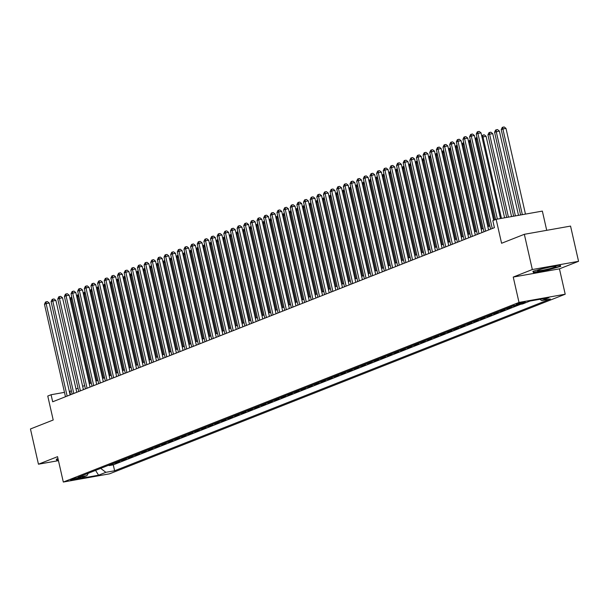 <?xml version="1.0" encoding="UTF-8"?>
<svg xmlns="http://www.w3.org/2000/svg" width="609" height="609" viewBox="0 0 609 609"><rect width="100%" height="100%" fill="white"/><g stroke="black" fill="none" stroke-linecap="round" stroke-linejoin="round"><path stroke-width="0.91" d="M516.813 303.975A4.644 0.396 167.2 0 0 516.28 304.287A4.644 0.396 167.2 0 0 519.751 303.891A4.644 0.396 167.2 0 0 524.806 302.551A4.644 0.396 167.2 0 0 525.331 302.231A4.644 0.396 167.2 0 0 521.86 302.627A4.644 0.396 167.2 0 0 516.813 303.975M546.722 230.331L542.353 211.102L496.137 219.316L492.818 220.625L494.417 227.675L52.678 401.788L51.08 394.739L47.761 396.048L53.204 420.004L30.45 428.972L38.451 464.203L58.456 460.648M578.55 261.322L570.549 226.091L524.334 234.305L532.335 269.536L513.242 277.065L519.005 302.429L565.213 294.216L559.45 268.851L578.55 261.322L532.335 269.536M519.005 302.429L63.313 482.046L109.529 473.832L565.213 294.216M110.587 464.461L113.076 464.02L109.095 465.596L108.981 465.101M113.244 463.419L115.733 462.977L115.626 462.482M115.733 462.977L119.722 461.401L117.233 461.843M123.878 459.224L126.36 458.783L122.379 460.358L122.264 459.864M130.516 456.605L133.006 456.164L129.024 457.74L128.91 457.245M137.162 453.987L139.651 453.545L135.662 455.121L135.548 454.626M143.8 451.376L146.289 450.926L142.308 452.502L142.194 452.007M150.446 448.757L152.935 448.315L148.946 449.884L148.84 449.389M157.092 446.138L159.573 445.697L155.592 447.265L155.478 446.77M163.73 443.519L166.219 443.078L162.238 444.646L162.123 444.151M170.375 440.901L172.865 440.459L168.876 442.027L168.762 441.533M177.013 438.282L179.503 437.841L175.521 439.409L175.407 438.914M183.659 435.663L186.148 435.222L182.16 436.79L182.053 436.295M190.305 433.045L192.787 432.603L188.805 434.171L188.691 433.677M196.943 430.426L199.432 429.984L195.451 431.553L195.337 431.058M203.589 427.807L206.078 427.366L202.089 428.934L201.975 428.439M210.227 425.189L212.716 424.747L208.735 426.315L208.621 425.828M216.873 422.57L219.362 422.128L215.373 423.697L215.266 423.209M223.518 419.951L226 419.51L222.019 421.085L221.904 420.591M230.156 417.332L232.646 416.891L228.657 418.467L228.55 417.972M236.802 414.714L239.291 414.272L235.302 415.848L235.188 415.353M243.44 412.095L245.929 411.654L241.948 413.229L241.834 412.735M250.086 409.484L252.575 409.035L248.586 410.611L248.48 410.116M256.732 406.865L259.213 406.424L255.232 407.992L255.118 407.497M263.37 404.247L265.859 403.805L261.87 405.373L261.763 404.878M270.015 401.628L272.505 401.186L268.516 402.755L268.402 402.26M276.653 399.009L279.143 398.568L275.161 400.136L275.047 399.641M283.299 396.39L285.788 395.949L281.8 397.517L281.693 397.022M289.945 393.772L292.427 393.33L288.445 394.898L288.331 394.404M296.583 391.153L299.072 390.712L295.083 392.28L294.977 391.785M303.229 388.534L305.718 388.093L301.729 389.661L301.615 389.166M309.867 385.916L312.356 385.474L308.375 387.042L308.261 386.548M316.513 383.297L319.002 382.855L315.013 384.424L314.906 383.929M323.158 380.678L325.64 380.237L321.659 381.805L321.544 381.318M329.796 378.06L332.286 377.618L328.297 379.194L328.19 378.699M336.442 375.441L338.931 374.999L334.942 376.575L334.828 376.08M343.08 372.822L345.569 372.381L341.588 373.956L341.474 373.462M349.726 370.203L352.215 369.762L348.226 371.338L348.12 370.843M356.372 367.592L358.853 367.143L354.872 368.719L354.758 368.224M363.01 364.974L365.499 364.525L361.51 366.1L361.403 365.606M369.655 362.355L372.145 361.913L368.156 363.482L368.042 362.987M376.293 359.736L378.783 359.295L374.801 360.863L374.687 360.368M382.939 357.118L385.428 356.676L381.44 358.244L381.333 357.749M389.585 354.499L392.067 354.057L388.085 355.626L387.971 355.131M396.223 351.88L398.712 351.439L394.723 353.007L394.617 352.512M402.869 349.262L405.358 348.82L401.369 350.388L401.255 349.893M409.507 346.643L411.996 346.201L408.015 347.769L407.901 347.275M416.153 344.024L418.642 343.583L414.653 345.151L414.546 344.656M422.798 341.405L425.28 340.964L421.299 342.532L421.184 342.037M429.436 338.787L431.926 338.345L427.937 339.913L427.83 339.426M436.082 336.168L438.571 335.726L434.582 337.302L434.468 336.807M442.72 333.549L445.209 333.108L441.228 334.684L441.114 334.189M449.366 330.931L451.855 330.489L447.866 332.065L447.76 331.57M456.012 328.312L458.493 327.87L454.512 329.446L454.398 328.951M462.65 325.701L465.139 325.252L461.15 326.827L461.043 326.333M469.295 323.082L471.785 322.633L467.796 324.209L467.682 323.714M475.934 320.463L478.423 320.022L474.441 321.59L474.327 321.095M482.579 317.845L485.069 317.403L481.08 318.971L480.973 318.477M489.225 315.226L491.707 314.784L487.725 316.353L487.611 315.858M495.863 312.607L498.352 312.166L494.363 313.734L494.257 313.239M502.509 309.989L504.998 309.547L501.009 311.115L500.895 310.62M509.147 307.37L511.636 306.928L507.655 308.497L507.541 308.002M516.394 305.048L514.293 305.878L514.194 305.444M78.888 478.286L80.35 477.707A4.499 0.381 167.2 0 0 80.868 477.395A4.499 0.381 167.2 0 0 77.503 477.783A4.499 0.381 167.2 0 0 72.608 479.085L71.146 479.656A4.499 0.381 167.2 0 0 70.636 479.968A4.499 0.381 167.2 0 0 74.001 479.58A4.499 0.381 167.2 0 0 78.888 478.286L78.721 477.547M100.66 468.374L105.875 472.318L114.621 470.765L550.384 299.011L541.637 300.564L548.945 297.687L529.959 301.059L522.651 303.937L513.912 305.497L78.15 477.25L86.897 475.698L88.282 473.254M105.875 472.318L98.574 475.203L79.589 478.575L86.897 475.698M109.095 465.596L113.274 464.85L520.581 304.31M514.293 305.878L511.804 306.319M507.655 308.497L505.166 308.938M501.009 311.115L498.52 311.557M494.363 313.734L491.882 314.175M487.725 316.353L485.236 316.794M481.08 318.971L478.59 319.413M474.441 321.59L471.952 322.032M467.796 324.209L465.306 324.65M461.15 326.827L458.668 327.269M454.512 329.446L452.023 329.888M447.866 332.065L445.377 332.506M441.228 334.684L438.739 335.125M434.582 337.302L432.093 337.744M427.937 339.913L425.455 340.362M421.299 342.532L418.809 342.981M414.653 345.151L412.164 345.592M408.015 347.769L405.525 348.211M401.369 350.388L398.88 350.83M394.723 353.007L392.242 353.448M388.085 355.626L385.596 356.067M381.44 358.244L378.95 358.686M374.801 360.863L372.312 361.304M368.156 363.482L365.666 363.923M361.51 366.1L359.028 366.542M354.872 368.719L352.383 369.161M348.226 371.338L345.737 371.779M341.588 373.956L339.099 374.398M334.942 376.575L332.453 377.017M328.297 379.194L325.815 379.635M321.659 381.805L319.169 382.254M315.013 384.424L312.524 384.873M308.375 387.042L305.885 387.484M301.729 389.661L299.24 390.103M295.083 392.28L292.602 392.721M288.445 394.898L285.956 395.34M281.8 397.517L279.31 397.959M275.161 400.136L272.672 400.577M268.516 402.755L266.026 403.196M261.87 405.373L259.388 405.815M255.232 407.992L252.743 408.433M248.586 410.611L246.097 411.052M241.948 413.229L239.459 413.671M235.302 415.848L232.813 416.29M228.657 418.467L226.175 418.908M222.019 421.085L219.529 421.527M215.373 423.697L212.884 424.146M208.735 426.315L206.245 426.764M202.089 428.934L199.6 429.375M195.451 431.553L192.962 431.994M188.805 434.171L186.316 434.613M182.16 436.79L179.67 437.232M175.521 439.409L173.032 439.85M168.876 442.027L166.386 442.469M162.238 444.646L159.748 445.088M155.592 447.265L153.103 447.706M148.946 449.884L146.457 450.325M142.308 452.502L139.819 452.944M135.662 455.121L133.173 455.562M129.024 457.74L126.535 458.181M122.379 460.358L119.889 460.8M496.137 219.316L501.58 243.273L524.334 234.305M63.313 482.046L57.55 456.674L38.451 464.203M71.367 390.795L69.342 391.496M64.485 392.356L51.08 394.739M489.857 225.848L487.855 226.639M483.211 228.466L481.209 229.258M476.565 231.085L474.571 231.877M469.927 233.704L467.925 234.495M463.282 236.322L461.279 237.114M456.643 238.941L454.641 239.725M449.998 241.56L447.996 242.344M443.352 244.179L441.358 244.963M436.714 246.797L434.712 247.581M430.068 249.416L428.066 250.2M423.43 252.035L421.428 252.819M416.784 254.653L414.782 255.437M410.139 257.264L408.144 258.056M403.501 259.883L401.498 260.675M396.855 262.502L394.853 263.294M390.217 265.121L388.215 265.912M383.571 267.739L381.569 268.531M376.925 270.358L374.931 271.15M370.287 272.977L368.285 273.768M363.642 275.595L361.639 276.387M357.003 278.214L355.001 279.006M350.358 280.833L348.356 281.617M343.712 283.451L341.718 284.236M337.074 286.07L335.072 286.854M330.428 288.689L328.426 289.473M323.79 291.308L321.788 292.092M317.144 293.926L315.142 294.71M310.499 296.545L308.504 297.329M303.861 299.156L301.858 299.948M297.215 301.775L295.213 302.566M290.577 304.393L288.575 305.185M283.931 307.012L281.929 307.804M277.285 309.631L275.291 310.423M270.647 312.25L268.645 313.041M264.002 314.868L261.999 315.66M257.363 317.487L255.361 318.279M250.718 320.106L248.716 320.897M244.072 322.724L242.077 323.508M237.434 325.343L235.432 326.127M230.788 327.962L228.786 328.746M224.15 330.58L222.148 331.365M217.504 333.199L215.502 333.983M210.859 335.818L208.864 336.602M204.221 338.437L202.218 339.221M197.575 341.048L195.573 341.839M190.937 343.666L188.935 344.458M184.291 346.285L182.289 347.077M177.645 348.904L175.651 349.695M171.007 351.522L169.005 352.314M164.361 354.141L162.359 354.933M157.723 356.76L155.721 357.552M151.078 359.379L149.076 360.17M144.432 361.997L142.437 362.789M137.794 364.616L135.792 365.4M131.148 367.235L129.146 368.019M124.51 369.853L122.508 370.637M117.864 372.472L115.862 373.256M111.219 375.091L109.224 375.875M104.581 377.709L102.578 378.493M97.935 380.328L95.933 381.112M91.297 382.939L89.295 383.731M84.651 385.558L82.649 386.35M78.005 388.177L76.011 388.968M70.568 394.731L69.814 391.412M113.274 464.85L114.621 470.765M541.637 300.564L539.947 299.285M95.567 470.384L98.574 475.203M58.007 458.684L56.279 459.163L56.827 460.457L58.35 460.183M513.242 277.065L559.45 268.851M546.258 267.549L532.89 271.309L533.438 272.596L547.354 270.122L560.729 266.361L560.173 265.075L546.258 267.549M56.523 459.102L56.827 460.457M533.134 271.241L533.438 272.596M70.119 394.914L49.253 303.054L46.132 303.609L67.142 396.086M44.465 304.264L45.485 302.064L46.155 301.805L46.132 303.609L44.465 304.264L65.475 396.741M46.155 301.805L47.403 301.584L49.253 303.054M90.239 383.358L71.108 299.164L70.164 299.537M72.212 298.973L71.108 299.164L71.131 297.367L71.824 297.238M69.974 298.692L71.131 297.367M58.274 459.864L57.177 460.054L56.744 459.034M538.942 270.746A9.424 0.807 167.2 0 0 550.011 268.584A9.424 0.807 167.2 0 0 555.811 266.369A9.424 0.807 167.2 0 0 554.54 266.361A9.424 0.807 167.2 0 0 544.789 268.188A9.424 0.807 167.2 0 0 537.625 270.503A9.424 0.807 167.2 0 0 538.942 270.746M543.67 268.47A7.141 0.609 167.2 0 0 549.478 267.145M559.793 265.136L560.227 266.156L547.278 269.802L533.788 272.2L533.355 271.18M559.991 265.105L560.227 266.156M76.764 392.295L55.891 300.435L52.77 300.991L73.78 393.467M51.11 301.645L52.13 299.445L52.793 299.186L52.77 300.991L51.11 301.645L72.121 394.122M52.793 299.186L54.041 298.966L55.891 300.435M83.41 389.676L62.537 297.816L59.416 298.372L80.426 390.849M57.756 299.027L58.769 296.827L59.438 296.568L59.416 298.372L57.756 299.027L78.767 391.503M59.438 296.568L60.687 296.347L62.537 297.816M90.048 387.058L69.182 295.198L66.054 295.753L87.064 388.23M64.394 296.408L65.414 294.208L66.076 293.949L66.054 295.753L64.394 296.408L85.405 388.885M66.076 293.949L67.325 293.728L69.182 295.198M96.694 384.439L75.82 292.579L72.699 293.135L93.71 385.611M71.04 293.789L72.06 291.597L72.722 291.33L72.699 293.135L71.04 293.789L92.05 386.266M72.722 291.33L73.971 291.11L75.82 292.579M96.877 380.739L77.754 296.545L76.81 296.918M78.858 296.355L77.754 296.545L77.777 294.748L78.462 294.627M76.612 296.073L77.777 294.748M103.522 378.12L84.392 293.934L83.448 294.299M85.504 293.736L84.392 293.934L84.415 292.13L85.108 292.008M83.258 293.454L84.415 292.13M110.168 375.502L91.038 291.315L90.094 291.681M92.142 291.117L91.038 291.315L91.061 289.511L91.753 289.389M89.904 290.836L91.061 289.511M116.806 372.883L97.676 288.696L96.74 289.062M98.787 288.499L97.676 288.696L97.699 286.892L98.392 286.77M96.542 288.217L97.699 286.892M103.332 381.82L82.466 289.96L79.345 290.516L100.356 382.992M77.678 291.171L78.698 288.978L79.368 288.712L79.345 290.516L77.678 291.171L98.688 383.647M79.368 288.712L80.616 288.491L82.466 289.96M123.452 370.272L104.322 286.078L103.378 286.451M105.426 285.88L104.322 286.078L104.345 284.274L105.037 284.152M103.187 285.598L104.345 284.274M109.978 379.201L89.104 287.341L85.983 287.897L106.994 380.374M84.324 288.552L85.344 286.359L86.006 286.093L85.983 287.897L84.324 288.552L105.334 381.028M86.006 286.093L87.254 285.872L89.104 287.341M130.09 367.653L110.967 283.459L110.023 283.832M112.071 283.261L110.967 283.459L110.99 281.655L111.675 281.533M109.826 282.979L110.99 281.655M116.623 376.583L95.75 284.723L92.629 285.278L113.639 377.755M90.969 285.933L91.982 283.741L92.652 283.474L92.629 285.278L90.969 285.933L111.98 378.41M92.652 283.474L93.9 283.254L95.75 284.723M136.736 365.035L117.606 280.84L116.662 281.213M118.717 280.642L117.606 280.84L117.628 279.036L118.321 278.914M116.471 280.361L117.628 279.036M123.262 373.964L102.396 282.104L99.267 282.66L120.278 375.144M97.607 283.314L98.628 281.122L99.29 280.856L99.267 282.66L97.607 283.314L118.618 375.791M99.29 280.856L100.538 280.635L102.396 282.104M143.381 362.416L124.251 278.222L123.307 278.595M125.355 278.024L124.251 278.222L124.274 276.417L124.967 276.296M123.117 277.742L124.274 276.417M129.907 371.345L109.034 279.485L105.913 280.041L126.923 372.525M104.253 280.696L105.273 278.503L105.936 278.237L105.913 280.041L104.253 280.696L125.264 373.18M105.936 278.237L107.184 278.016L109.034 279.485M150.02 359.797L130.889 275.603L129.953 275.976M132.001 275.405L130.889 275.603L130.912 273.799L131.605 273.677M129.755 275.123L130.912 273.799M136.545 368.727L115.68 276.867L112.558 277.422L133.569 369.907M110.891 278.077L111.911 275.885L112.581 275.626L112.558 277.422L110.891 278.077L131.902 370.561M112.581 275.626L113.83 275.397L115.68 276.867M156.665 357.178L137.535 272.984L136.591 273.357M138.639 272.786L137.535 272.984L137.558 271.18L138.251 271.058M136.401 272.505L137.558 271.18M143.191 366.108L122.318 274.248L119.197 274.804L140.207 367.288M117.537 275.458L118.557 273.266L119.219 273.007L119.197 274.804L117.537 275.458L138.547 367.943M119.219 273.007L120.468 272.779L122.318 274.248M163.303 354.56L144.181 270.366L143.237 270.739M145.285 270.168L144.181 270.366L144.204 268.561L144.889 268.44M143.039 269.894L144.204 268.561M149.837 363.489L128.963 271.629L125.842 272.185L146.853 364.669M124.183 272.84L125.195 270.647L125.865 270.388L125.842 272.185L124.183 272.84L145.193 365.324M125.865 270.388L127.114 270.16L128.963 271.629M169.949 351.941L150.819 267.747L149.875 268.12M151.93 267.549L150.819 267.747L150.842 265.943L151.534 265.821M149.685 267.275L150.842 265.943M156.475 360.871L135.609 269.018L132.48 269.566L153.491 362.05M130.821 270.221L131.841 268.029L132.503 267.77L132.48 269.566L130.821 270.221L151.831 362.705M132.503 267.77L133.752 267.549L135.609 269.018M176.595 349.322L157.465 265.128L156.521 265.501M158.568 264.93L157.465 265.128L157.487 263.324L158.18 263.202M156.33 264.656L157.487 263.324M163.121 358.252L142.247 266.399L139.126 266.948L160.137 359.432M137.467 267.602L138.487 265.41L139.149 265.151L139.126 266.948L137.467 267.602L158.477 360.086M139.149 265.151L140.397 264.93L142.247 266.399M183.233 346.704L164.103 262.509L163.166 262.882M165.214 262.312L164.103 262.509L164.125 260.713L164.818 260.583M162.968 262.037L164.125 260.713M169.759 355.641L148.893 263.781L145.772 264.336L166.782 356.813M144.105 264.991L145.125 262.791L145.795 262.532L145.772 264.336L144.105 264.991L165.115 357.468M145.795 262.532L147.043 262.312L148.893 263.781M189.879 344.085L170.748 259.891L169.804 260.264M171.852 259.693L170.748 259.891L170.771 258.094L171.464 257.965M169.614 259.419L170.771 258.094M176.404 353.022L155.531 261.162L152.41 261.718L173.42 354.194M150.75 262.372L151.77 260.172L152.433 259.914L152.41 261.718L150.75 262.372L171.761 354.849M152.433 259.914L153.681 259.693L155.531 261.162M196.517 341.466L177.394 257.272L176.45 257.645M178.498 257.082L177.394 257.272L177.417 255.476L178.102 255.346M176.252 256.8L177.417 255.476M183.05 350.403L162.177 258.543L159.056 259.099L180.066 351.576M157.396 259.754L158.409 257.554L159.078 257.295L159.056 259.099L157.396 259.754L178.407 352.23M159.078 257.295L160.327 257.074L162.177 258.543M203.162 338.848L184.032 254.653L183.088 255.026M185.144 254.463L184.032 254.653L184.055 252.857L184.748 252.735M182.898 254.181L184.055 252.857M189.688 347.785L168.822 255.925L165.694 256.48L186.704 348.957M164.034 257.135L165.054 254.935L165.717 254.676L165.694 256.48L164.034 257.135L185.045 349.612M165.717 254.676L166.965 254.455L168.822 255.925M209.808 336.229L190.678 252.035L189.734 252.408M191.782 251.844L190.678 252.035L190.701 250.238L191.393 250.116M189.544 251.563L190.701 250.238M196.334 345.166L175.461 253.306L172.339 253.862L193.35 346.338M170.68 254.516L171.7 252.316L172.362 252.057L172.339 253.862L170.68 254.516L191.69 346.993M172.362 252.057L173.611 251.837L175.461 253.306M216.446 333.61L197.316 249.424L196.38 249.789M198.427 249.226L197.316 249.424L197.339 247.619L198.032 247.498M196.182 248.944L197.339 247.619M202.972 342.547L182.106 250.687L178.985 251.243L199.996 343.72M177.318 251.898L178.338 249.705L179.008 249.439L178.985 251.243L177.318 251.898L198.328 344.374M179.008 249.439L180.256 249.218L182.106 250.687M223.092 330.991L203.962 246.805L203.018 247.17M205.066 246.607L203.962 246.805L203.985 245.001L204.677 244.879M202.827 246.325L203.985 245.001M209.618 339.929L188.744 248.069L185.623 248.624L206.634 341.101M183.964 249.279L184.984 247.087L185.646 246.82L185.623 248.624L183.964 249.279L204.974 341.756M185.646 246.82L186.894 246.599L188.744 248.069M229.73 328.38L210.607 244.186L209.663 244.559M211.711 243.988L210.607 244.186L210.63 242.382L211.315 242.26M209.466 243.707L210.63 242.382M216.264 337.31L195.39 245.45L192.269 246.006L213.279 338.482M190.609 246.66L191.622 244.468L192.292 244.201L192.269 246.006L190.609 246.66L211.62 339.137M192.292 244.201L193.54 243.981L195.39 245.45M236.376 325.762L217.246 241.567L216.302 241.94M218.357 241.37L217.246 241.567L217.268 239.763L217.961 239.642M216.111 241.088L217.268 239.763M222.902 334.691L202.036 242.831L198.907 243.387L219.918 335.863M197.247 244.042L198.268 241.849L198.93 241.583L198.907 243.387L197.247 244.042L218.258 336.518M198.93 241.583L200.178 241.362L202.036 242.831M243.021 323.143L223.891 238.949L222.947 239.322M224.995 238.751L223.891 238.949L223.914 237.145L224.607 237.023M222.757 238.469L223.914 237.145M229.547 332.072L208.674 240.212L205.553 240.768L226.563 333.245M203.893 241.423L204.913 239.23L205.576 238.964L205.553 240.768L203.893 241.423L224.904 333.899M205.576 238.964L206.824 238.743L208.674 240.212M249.66 320.524L230.529 236.33L229.593 236.703M231.641 236.132L230.529 236.33L230.552 234.526L231.245 234.404M229.395 235.85L230.552 234.526M236.185 329.454L215.32 237.594L212.198 238.149L233.209 330.634M210.531 238.804L211.551 236.612L212.221 236.345L212.198 238.149L210.531 238.804L231.542 331.288M212.221 236.345L213.47 236.125L215.32 237.594M256.305 317.906L237.175 233.711L236.231 234.084M238.279 233.513L237.175 233.711L237.198 231.907L237.891 231.785M236.041 233.232L237.198 231.907M242.831 326.835L221.958 234.975L218.837 235.531L239.847 328.015M217.177 236.185L218.197 233.993L218.859 233.727L218.837 235.531L217.177 236.185L238.188 328.67M218.859 233.727L220.108 233.506L221.958 234.975M262.943 315.287L243.821 231.093L242.877 231.466M244.925 230.895L243.821 231.093L243.844 229.288L244.529 229.167M242.679 230.613L243.844 229.288M249.469 324.216L228.603 232.356L225.482 232.912L246.493 325.396M223.823 233.567L224.835 231.374L225.505 231.116L225.482 232.912L223.823 233.567L244.833 326.051M225.505 231.116L226.754 230.887L228.603 232.356M269.589 312.668L250.459 228.474L249.515 228.847M251.57 228.276L250.459 228.474L250.482 226.67L251.174 226.548M249.325 228.002L250.482 226.67M256.115 321.598L235.249 229.738L232.12 230.293L253.131 322.778M230.461 230.948L231.481 228.756L232.143 228.497L232.12 230.293L230.461 230.948L251.471 323.432M232.143 228.497L233.392 228.268L235.249 229.738M276.235 310.05L257.105 225.855L256.161 226.228M258.208 225.657L257.105 225.855L257.127 224.051L257.82 223.929M255.97 225.383L257.127 224.051M262.761 318.979L241.887 227.127L238.766 227.675L259.777 320.159M237.107 228.329L238.127 226.137L238.789 225.878L238.766 227.675L237.107 228.329L258.117 320.814M238.789 225.878L240.037 225.657L241.887 227.127M282.873 307.431L263.743 223.237L262.806 223.61M264.854 223.039L263.743 223.237L263.766 221.432L264.458 221.311M262.608 222.765L263.766 221.432M269.399 316.36L248.533 224.508L245.412 225.056L266.422 317.54M243.745 225.711L244.765 223.518L245.435 223.259L245.412 225.056L243.745 225.711L264.755 318.195M245.435 223.259L246.683 223.039L248.533 224.508M289.519 304.812L270.388 220.618L269.444 220.991M271.492 220.42L270.388 220.618L270.411 218.814L271.104 218.692M269.254 220.146L270.411 218.814M276.044 313.749L255.171 221.889L252.05 222.445L273.06 314.922M250.39 223.1L251.41 220.9L252.073 220.641L252.05 222.445L250.39 223.1L271.401 315.576M252.073 220.641L253.321 220.42L255.171 221.889M296.157 302.193L277.034 217.999L276.09 218.372M278.138 217.801L277.034 217.999L277.057 216.203L277.742 216.073M275.892 217.527L277.057 216.203M282.683 311.13L261.817 219.27L258.696 219.826L279.706 312.303M257.036 220.481L258.049 218.281L258.718 218.022L258.696 219.826L257.036 220.481L278.047 312.957M258.718 218.022L259.967 217.801L261.817 219.27M302.802 299.575L283.672 215.38L282.728 215.753M284.784 215.19L283.672 215.38L283.695 213.584L284.388 213.454M282.538 214.908L283.695 213.584M289.328 308.512L268.462 216.652L265.334 217.207L286.344 309.684M263.674 217.862L264.694 215.662L265.357 215.403L265.334 217.207L263.674 217.862L284.685 310.339M265.357 215.403L266.605 215.183L268.462 216.652M309.448 296.956L290.318 212.762L289.374 213.135M291.422 212.571L290.318 212.762L290.341 210.965L291.033 210.843M289.184 212.29L290.341 210.965M295.974 305.893L275.101 214.033L271.979 214.589L292.99 307.065M270.32 215.243L271.34 213.043L272.002 212.785L271.979 214.589L270.32 215.243L291.33 307.72M272.002 212.785L273.251 212.564L275.101 214.033M316.086 294.337L296.956 210.143L296.02 210.516M298.067 209.953L296.956 210.143L296.979 208.347L297.672 208.225M295.822 209.671L296.979 208.347M302.612 303.274L281.746 211.414L278.625 211.97L299.636 304.447M276.958 212.625L277.978 210.425L278.648 210.166L278.625 211.97L276.958 212.625L297.968 305.101M278.648 210.166L279.896 209.945L281.746 211.414M322.732 291.719L303.602 207.532L302.658 207.897M304.706 207.334L303.602 207.532L303.625 205.728L304.317 205.606M302.467 207.052L303.625 205.728M309.258 300.656L288.384 208.796L285.263 209.351L306.274 301.828M283.604 210.006L284.624 207.814L285.286 207.547L285.263 209.351L283.604 210.006L304.614 302.483M285.286 207.547L286.534 207.326L288.384 208.796M329.37 289.1L310.247 204.913L309.303 205.279M311.351 204.715L310.247 204.913L310.27 203.109L310.955 202.987M309.106 204.434L310.27 203.109M315.896 298.037L295.03 206.177L291.909 206.733L312.919 299.209M290.249 207.387L291.262 205.195L291.932 204.928L291.909 206.733L290.249 207.387L311.26 299.864M291.932 204.928L293.18 204.708L295.03 206.177M336.016 286.481L316.886 202.295L315.942 202.668M317.997 202.097L316.886 202.295L316.908 200.49L317.601 200.369M315.751 201.815L316.908 200.49M322.542 295.418L301.676 203.558L298.547 204.114L319.558 296.591M296.887 204.769L297.908 202.576L298.57 202.31L298.547 204.114L296.887 204.769L317.898 297.245M298.57 202.31L299.818 202.089L301.676 203.558M342.661 283.87L323.531 199.676L322.587 200.049M324.635 199.478L323.531 199.676L323.554 197.872L324.247 197.75M322.397 199.196L323.554 197.872M329.187 292.8L308.314 200.94L305.193 201.495L326.203 293.972M303.533 202.15L304.553 199.958L305.216 199.691L305.193 201.495L303.533 202.15L324.544 294.627M305.216 199.691L306.464 199.47L308.314 200.94M349.3 281.251L330.169 197.057L329.233 197.43M331.281 196.859L330.169 197.057L330.192 195.253L330.885 195.131M329.035 196.578L330.192 195.253M335.825 290.181L314.96 198.321L311.838 198.877L332.849 291.353M310.171 199.531L311.191 197.339L311.861 197.072L311.838 198.877L310.171 199.531L331.182 292.008M311.861 197.072L313.11 196.852L314.96 198.321M355.945 278.633L336.815 194.438L335.871 194.811M337.919 194.241L336.815 194.438L336.838 192.634L337.531 192.513M335.681 193.959L336.838 192.634M342.471 287.562L321.598 195.702L318.477 196.258L339.487 288.742M316.817 196.913L317.837 194.72L318.499 194.454L318.477 196.258L316.817 196.913L337.828 289.397M318.499 194.454L319.748 194.233L321.598 195.702M362.583 276.014L343.461 191.82L342.517 192.193M344.565 191.622L343.461 191.82L343.484 190.016L344.169 189.894M342.319 191.34L343.484 190.016M349.109 284.943L328.243 193.083L325.122 193.639L346.133 286.123M323.463 194.294L324.475 192.101L325.145 191.835L325.122 193.639L323.463 194.294L344.473 286.778M325.145 191.835L326.394 191.614L328.243 193.083M369.229 273.395L350.099 189.201L349.155 189.574M351.21 189.003L350.099 189.201L350.122 187.397L350.814 187.275M348.965 188.721L350.122 187.397M355.755 282.325L334.889 190.465L331.76 191.02L352.771 283.505M330.101 191.675L331.121 189.483L331.783 189.224L331.76 191.02L330.101 191.675L351.111 284.159M331.783 189.224L333.032 188.996L334.889 190.465M375.875 270.777L356.745 186.582L355.801 186.955M357.848 186.384L356.745 186.582L356.767 184.778L357.46 184.656M355.61 186.11L356.767 184.778M362.401 279.706L341.527 187.846L338.406 188.402L359.417 280.886M336.747 189.056L337.767 186.864L338.429 186.605L338.406 188.402L336.747 189.056L357.757 281.541M338.429 186.605L339.677 186.377L341.527 187.846M382.513 268.158L363.383 183.964L362.446 184.337M364.494 183.766L363.383 183.964L363.406 182.16L364.098 182.038M362.248 183.492L363.406 182.16M369.039 277.087L348.173 185.227L345.052 185.783L366.062 278.267M343.385 186.438L344.405 184.245L345.075 183.987L345.052 185.783L343.385 186.438L364.395 278.922M345.075 183.987L346.323 183.766L348.173 185.227M389.159 265.539L370.028 181.345L369.084 181.718M371.132 181.147L370.028 181.345L370.051 179.541L370.744 179.419M368.894 180.873L370.051 179.541M375.684 274.469L354.811 182.616L351.69 183.164L372.7 275.649M350.03 183.819L351.05 181.627L351.713 181.368L351.69 183.164L350.03 183.819L371.041 276.303M351.713 181.368L352.961 181.147L354.811 182.616M395.797 262.921L376.674 178.726L375.73 179.099M377.778 178.528L376.674 178.726L376.697 176.922L377.382 176.8M375.532 178.254L376.697 176.922M382.323 271.858L361.457 179.998L358.336 180.553L379.346 273.03M356.676 181.208L357.689 179.008L358.358 178.749L358.336 180.553L356.676 181.208L377.687 273.685M358.358 178.749L359.607 178.528L361.457 179.998M402.442 260.302L383.312 176.108L382.368 176.481M384.424 175.91L383.312 176.108L383.335 174.311L384.028 174.182M382.178 175.636L383.335 174.311M388.968 269.239L368.102 177.379L364.974 177.935L385.984 270.411M363.314 178.589L364.334 176.389L364.997 176.13L364.974 177.935L363.314 178.589L384.325 271.066M364.997 176.13L366.245 175.91L368.102 177.379M409.088 257.683L389.958 173.489L389.014 173.862M391.062 173.291L389.958 173.489L389.981 171.692L390.674 171.563M388.824 173.017L389.981 171.692M395.614 266.62L374.741 174.76L371.619 175.316L392.63 267.793M369.96 175.971L370.98 173.771L371.642 173.512L371.619 175.316L369.96 175.971L390.97 268.447M371.642 173.512L372.891 173.291L374.741 174.76M415.726 255.064L396.596 170.87L395.66 171.243M397.707 170.68L396.596 170.87L396.619 169.074L397.312 168.952M395.462 170.398L396.619 169.074M402.252 264.002L381.386 172.141L378.265 172.697L399.276 265.174M376.598 173.352L377.618 171.152L378.288 170.893L378.265 172.697L376.598 173.352L397.608 265.828M378.288 170.893L379.536 170.672L381.386 172.141M422.372 252.446L403.242 168.251L402.298 168.624M404.346 168.061L403.242 168.251L403.265 166.455L403.957 166.333M402.107 167.78L403.265 166.455M408.898 261.383L388.024 169.523L384.903 170.078L405.914 262.555M383.244 170.733L384.264 168.533L384.926 168.274L384.903 170.078L383.244 170.733L404.254 263.21M384.926 168.274L386.175 168.054L388.024 169.523M429.01 249.827L409.887 165.64L408.944 166.006M410.991 165.442L409.887 165.64L409.91 163.836L410.595 163.714M408.746 165.161L409.91 163.836M415.536 258.764L394.67 166.904L391.549 167.46L412.559 259.936M389.889 168.114L390.902 165.914L391.572 165.656L391.549 167.46L389.889 168.114L410.9 260.591M391.572 165.656L392.82 165.435L394.67 166.904M435.656 247.208L416.526 163.022L415.582 163.387M417.637 162.824L416.526 163.022L416.548 161.218L417.241 161.096M415.391 162.542L416.548 161.218M422.182 256.145L401.316 164.285L398.187 164.841L419.198 257.318M396.528 165.496L397.548 163.303L398.21 163.037L398.187 164.841L396.528 165.496L417.538 257.972M398.21 163.037L399.458 162.816L401.316 164.285M442.301 244.59L423.171 160.403L422.227 160.768M424.275 160.205L423.171 160.403L423.194 158.599L423.887 158.477M422.037 159.923L423.194 158.599M428.827 253.527L407.954 161.667L404.833 162.222L425.843 254.699M403.173 162.877L404.193 160.685L404.856 160.418L404.833 162.222L403.173 162.877L424.184 255.354M404.856 160.418L406.104 160.197L407.954 161.667M448.94 241.979L429.809 157.784L428.873 158.157M430.921 157.586L429.809 157.784L429.832 155.98L430.525 155.858M428.675 157.305L429.832 155.98M435.465 250.908L414.6 159.048L411.478 159.604L432.489 252.08M409.811 160.258L410.831 158.066L411.501 157.8L411.478 159.604L409.811 160.258L430.822 252.735M411.501 157.8L412.75 157.579L414.6 159.048M455.585 239.36L436.455 155.166L435.511 155.539M437.559 154.968L436.455 155.166L436.478 153.361L437.171 153.24M435.321 154.686L436.478 153.361M442.111 248.289L421.238 156.429L418.117 156.985L439.127 249.462M416.457 157.64L417.477 155.447L418.139 155.181L418.117 156.985L416.457 157.64L437.468 250.116M418.139 155.181L419.388 154.96L421.238 156.429M462.223 236.741L443.101 152.547L442.157 152.92M444.205 152.349L443.101 152.547L443.124 150.743L443.809 150.621M441.959 152.067L443.124 150.743M448.749 245.671L427.883 153.811L424.762 154.366L445.773 246.851M423.103 155.021L424.115 152.829L424.785 152.562L424.762 154.366L423.103 155.021L444.113 247.505M424.785 152.562L426.034 152.341L427.883 153.811M468.869 234.122L449.739 149.928L448.795 150.301M450.85 149.73L449.739 149.928L449.762 148.124L450.454 148.002M448.605 149.449L449.762 148.124M455.395 243.052L434.529 151.192L431.4 151.748L452.411 244.232M429.741 152.402L430.761 150.21L431.423 149.943L431.4 151.748L429.741 152.402L450.751 244.887M431.423 149.943L432.672 149.723L434.529 151.192M475.515 231.504L456.385 147.309L455.441 147.683M457.488 147.112L456.385 147.309L456.407 145.505L457.1 145.384M455.25 146.83L456.407 145.505M462.041 240.433L441.167 148.573L438.046 149.129L459.057 241.613M436.387 149.784L437.407 147.591L438.069 147.332L438.046 149.129L436.387 149.784L457.397 242.268M438.069 147.332L439.317 147.104L441.167 148.573M482.153 228.885L463.023 144.691L462.086 145.064M464.134 144.493L463.023 144.691L463.046 142.887L463.738 142.765M461.888 144.219L463.046 142.887M468.679 237.814L447.813 145.954L444.692 146.51L465.702 238.994M443.025 147.165L444.045 144.972L444.715 144.714L444.692 146.51L443.025 147.165L464.035 239.649M444.715 144.714L445.963 144.485L447.813 145.954M488.799 226.266L469.668 142.072L468.724 142.445M470.772 141.874L469.668 142.072L469.691 140.268L470.384 140.146M468.534 141.6L469.691 140.268M475.324 235.196L454.451 143.336L451.33 143.891L472.34 236.376M449.67 144.546L450.69 142.354L451.353 142.095L451.33 143.891L449.67 144.546L470.681 237.03M451.353 142.095L452.601 141.867L454.451 143.336M494.592 219.925L476.314 139.453L475.37 139.826M477.418 139.255L476.314 139.453L476.337 137.649L477.022 137.527M475.172 138.981L476.337 137.649M481.963 232.577L461.097 140.725L457.976 141.273L478.986 233.757M456.316 141.927L457.329 139.735L457.998 139.476L457.976 141.273L456.316 141.927L477.327 234.412M457.998 139.476L459.247 139.255L461.097 140.725M504.602 217.816L486.073 136.279L482.008 137.208M501.481 218.372L482.952 136.835L482.975 135.031L484.224 134.81L486.073 136.279M481.818 136.363L482.975 135.031M488.608 229.966L467.742 138.106L464.614 138.662L485.624 231.138M462.954 139.309L463.974 137.116L464.637 136.858L464.614 138.662L462.954 139.309L483.965 231.793M464.637 136.858L465.885 136.637L467.742 138.106M511.56 216.576L492.719 133.66L489.598 134.216L487.938 134.871L506.696 217.443M508.431 217.131L489.598 134.216L489.621 132.419L490.869 132.191L492.719 133.66M487.938 134.871L488.958 132.678L489.621 132.419M493.648 220.298L474.381 135.487L471.259 136.043L492.27 228.52M469.6 136.698L470.62 134.498L471.282 134.239L471.259 136.043L469.6 136.698L490.61 229.174M471.282 134.239L472.531 134.018L474.381 135.487M518.51 215.342L499.365 131.042L494.577 132.252L513.653 216.203M515.389 215.898L496.236 131.597L496.259 129.801L497.507 129.572L499.365 131.042M494.577 132.252L495.597 130.06L496.259 129.801M500.491 218.547L481.026 132.869L477.905 133.424L497.37 219.095M476.238 134.079L477.258 131.879L477.928 131.62L477.905 133.424L476.238 134.079L495.65 219.506M477.928 131.62L479.176 131.399L481.026 132.869M525.468 214.102L506.003 128.423L502.882 128.979L501.222 129.633L520.611 214.969M522.347 214.657L502.882 128.979L502.905 127.182L504.153 126.954L506.003 128.423M501.222 129.633L502.242 127.441L502.905 127.182"/></g></svg>
